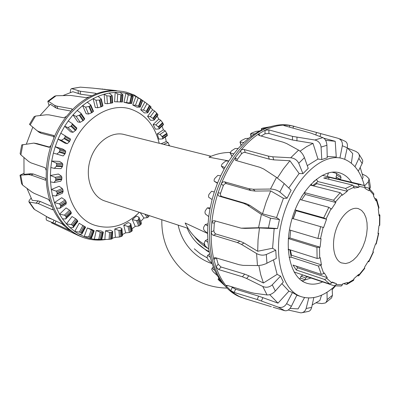 <?xml version="1.0" encoding="UTF-8"?>
<svg xmlns="http://www.w3.org/2000/svg" width="400" height="400" viewBox="0 0 400 400"><rect width="100%" height="100%" fill="white"/><g stroke="black" fill="none" stroke-linecap="round" stroke-linejoin="round"><path stroke-width="0.6" d="M187.095 228.065C191.055 237.435 197.405 244.745 206.145 249.99L209.145 251.605M207.87 248.37L206.08 247.3C201.54 244.415 197.66 240.82 194.45 236.51M209.245 252.145L206.855 250.84L196.93 242.855M159.205 143.275C154.755 125.2 144.96 113.715 129.825 108.825C108.835 102.4 81.66 119.855 71.3 148.765C58.72 180.86 71.21 217.915 94.74 225.245C110.575 230.025 125.445 225.725 139.35 212.345M211.135 156.245L124.71 134.66C111.73 130.67 95.435 142.26 90.165 160.07C84.715 177.83 91.805 196.78 104.73 200.95L105.085 201.065M230.165 152.44C222.76 152.48 215.705 154.065 208.995 157.195L228.86 160.95M207.62 233.475L185.155 222.99C189.32 231.76 195.5 238.775 203.69 244.035L204.435 244.495M130.38 103.085L131.67 103.47L128.555 103.405L123.955 102.275L130.38 103.085L131.875 96.19L128.295 94.785L125.92 93.2L130.51 94.38L133.19 96.465L131.875 96.19M109.125 93.07L112.175 95.62L110.75 96.145L106.835 95.83L104.145 94.205L109.125 93.07L115.205 92.4L114.55 101.735L122.395 101.995L122.92 94.785L121.52 94.895L117.735 94.015L115.205 92.4L120.075 92.44L122.92 94.785M147.59 112.8L144.38 112.925L140.73 109.77L143.475 110.045L146.835 111.66L147.6 112.34L147.59 112.8M98.045 96.33L101.325 99.03L99.95 99.975L95.985 100.24L93.145 98.645L98.045 96.33L104.145 94.205L104.875 103.48L107.445 103.7L112.715 102.795L112.175 95.62M153.935 120.16L150.59 120.34L147.58 116.355L150.35 116.685L153.42 118.735L154.055 119.59L153.935 120.16M87.25 102.19L90.78 104.95L89.525 106.325L85.615 107.155L82.615 105.62L87.25 102.19L93.145 98.645L95.285 107.505L97.795 107.76L101.555 106.71L102.96 105.905M158.91 128.97L155.435 129.16L153.135 124.495L155.925 124.885L158.67 127.31L159.15 128.31L158.91 128.97M77.175 110.485L80.94 113.225L80.79 114.065L79.895 115.005L76.135 116.37L73 114.93L77.175 110.485L82.615 105.62L86.145 113.725L88.595 114.03L92.18 112.485L93.38 111.18M162.405 138.925L158.795 139.09L157.265 133.895L160.065 134.36L162.445 137.085L162.76 138.195L162.405 138.925M68.23 120.945L72.195 123.58L72.225 124.605L70.9 126.205L67.945 127.56L64.69 126.245L68.23 120.945L73 114.93L77.82 121.94L80.215 122.315L83.53 120.345L84.415 119.405L84.58 118.65M54.275 168.355L60.99 168.645L62.4 166.615L62.82 164.61L62.515 163.44L59.62 161.43L51.69 161.03L56.245 163.135L56.805 164.325L56.315 166.34L54.275 168.355L50.825 167.53L51.69 161.03L53.365 153.085L63.175 155.96L64.965 153.92L65.69 151.955L65.53 150.835L62.745 149L55.21 146.735L59.57 149.05L59.975 150.25L59.17 152.205L56.78 154.09L53.365 153.085L55.21 146.735L58.05 139.135L64.935 143.135L67.23 143.695L69.375 141.735L70.39 139.89L70.355 138.86L60.8 133.19L64.935 135.665L65.185 136.825L64.1 138.645L61.405 140.3L58.05 139.135L60.8 133.19L64.69 126.245L70.65 131.87L72.99 132.33L75.965 130.015L76.85 128.03L72.285 123.68M53.975 182.52L60.75 181.23L61.785 179.315L61.885 177.35L61.425 176.17L58.4 174.02L50.385 175.49L55.09 177.345L55.81 178.485L55.635 180.475L53.975 182.52L50.53 181.875L50.385 175.49L50.825 167.53M55.865 196.02L62.445 193.225L63.115 191.505L62.91 189.66L62.295 188.515L59.12 186.275L51.32 189.53L56.135 191.105L57 192.155L57.14 194.04L55.865 196.02L52.455 195.54L51.32 189.53L50.53 181.875M59.835 208.325L65.98 204.17L66.32 202.73L65.825 201.075L65.06 199.995L61.73 197.72L54.435 202.595L59.295 203.87L60.295 204.795L60.735 206.5L59.835 208.325L56.495 208.005L54.435 202.595L52.455 195.54M136.475 220.595L132.275 219.605L136.345 216.08L138.955 217.175L138.535 219.545L137.665 220.29L136.475 220.595L138.795 225.96L141.035 224.315L141.415 222.91L138.955 217.175M65.68 218.99L71.18 213.67L71.23 212.57L70.475 211.17L69.575 210.19L66.085 207.925L59.55 214.19L64.41 215.165L65.52 215.945L66.225 217.405L65.68 218.99L62.435 218.805L59.55 214.19L56.495 208.005M127.96 226.44L123.77 225.235L128.2 222.575L130.765 223.725L130.135 225.72L127.96 226.44L129.41 232.5L131.84 231.25L132.3 230.195L130.765 223.725M73.125 227.66L77.81 221.41L77.395 220.385L75.635 218.745L71.99 216.535L66.425 223.915L71.23 224.6L72.43 225.21L73.36 226.375L73.125 227.66L69.995 227.585L66.425 223.915L62.435 218.805M118.9 230.445L114.745 229.03L119.405 227.335L121.92 228.525L121.145 230.09L118.9 230.445L119.405 237.03L121.96 236.22L122.455 235.55L121.92 228.525M81.85 234.075L85.59 227.15L79.185 223.275L74.745 231.46L80.715 232.305L81.825 233.145L81.85 234.075L78.855 234.08L74.745 231.46L69.995 227.585M109.565 232.43L105.47 230.815L110.22 230.16L112.69 231.385L111.83 232.475L109.565 232.43L109.07 239.34L111.695 239.025L112.155 238.75L112.69 231.385M100.255 232.28L96.24 230.475L100.93 230.92L103.35 232.16L102.485 232.73L100.255 232.28L98.735 239.295L101.725 239.63L94.325 239.32L98.735 239.295M150.875 106.72L144.895 102.085L140.73 109.77M157.88 114.9L156.78 113.175L154.6 111.04L152.59 109.71L147.58 116.355M163.375 124.66L162.96 123.17L160.73 120.27L158.8 119.065L153.135 124.495M167.22 135.665L167.08 133.96L165.25 130.885L163.38 129.81L157.265 133.895M169.515 145.85L168.065 142.53L166.235 141.595L161.085 143.745M140.76 221.385L143.94 218.04L147.295 217.65L148.29 217.03L149.255 215.605M131.98 228.845L135.225 226.365L138.795 225.96M122.375 234.55L125.62 232.88L129.41 232.5M112.19 238.25L115.395 237.335L119.405 237.03M99.025 239.72L109.07 239.34M90.985 237.385L91.505 238.08L88.655 238.145L84.17 236.63L88.745 236.805L90.985 237.385L93.415 230.79L87.37 227.955L91.84 229.515L94.21 230.755L93.415 230.79M96.24 230.475L94.325 239.32L88.655 238.145M104.855 239.53L105.47 230.815M115.395 237.335L114.745 229.03M125.62 232.88L123.77 225.235M135.225 226.365L132.275 219.605M143.94 218.04L140.215 212.63M165.355 137.005L166.235 141.595M162.035 126.08L163.38 129.81M157.115 116.12L158.8 119.065M150.635 107.45L152.59 109.71M132.775 105.005L135.49 105.245L138.47 106.125L140.22 107.1L136.965 107.2L132.775 105.005L135.92 96.495L140.09 98.735L144.895 102.085M130.51 94.38L135.92 96.495L142.645 100.53L140.09 98.735M123.955 102.275L125.92 93.2L120.075 92.44M87.37 227.955L84.17 236.63L78.855 234.08M143.475 110.045L147.01 103.52M126.63 102.49L128.295 94.785M117.17 101.945L117.735 94.015M107.445 103.7L106.835 95.83M97.795 107.76L95.985 100.24M88.595 114.03L85.615 107.155M80.215 122.315L76.135 116.37M72.99 132.33L67.945 127.56M67.23 143.695L61.405 140.3M63.175 155.96L56.78 154.09M94.21 230.755L91.505 238.08M103.35 232.16L101.725 239.63M163.64 144.385L168.065 142.53M160.065 134.36L165.25 130.885M155.925 124.885L160.73 120.27M150.35 116.685L154.6 111.04M135.49 105.245L138.16 98.015M31.075 198.275L30.615 198.75C29.23 200.25 28.685 201.32 28.975 201.97L38.265 203.555L52.39 209.71L52.97 209.71L52.82 208.415L50.28 201.905L48.325 199.315L34.19 193.365L31.74 191.93L22.575 185.06L21.58 183.69L20 175.215L28.615 174.655L30.885 174.985L45.5 180.17L46.205 178.335L46.305 170.555L45.155 167.75L30.985 162.855L28.715 161.53L20.885 154.88L20.12 153.675L21.745 144.92L33.81 143.1L49.145 147.31L51.075 145.365L53.87 137.895L53.755 135.495L39.02 131.645L37.15 130.76L29.49 124.35M53.87 137.895C57.245 129.93 61.485 122.725 66.595 116.285L71.49 110.655L72.12 109.135L71.65 108.835L56.7 106.115L54.615 105.33L48.55 101.38L47.81 101.255L49.01 105.43M23.91 173.355L20.005 175.215M116.46 90.595L96.03 88.465M46.485 216.6C45.975 218.53 46.095 219.775 46.84 220.335L54.875 223.575L69.755 230.48L61.96 223.83L47.625 217.17L34.59 209.52L33.705 208.75L28.975 201.97M71.49 110.655C77.03 104.88 83.005 100.3 89.41 96.905L95.36 94.17L96.23 93.545L95.735 93.3L80.23 91.205L71.555 88.605C70.735 88.97 70.32 90.265 70.305 92.495M71.555 88.605L80.31 87.15L92.575 88.105L123.545 91.555M47.805 101.255L54.525 96.24L56.08 95.755L70.82 95.455L86.23 97.67L89.41 96.905M29.485 124.345L33.995 116.8L35.475 116.095L46.26 114.785L48.99 114.86L63.83 117.81L66.595 116.285M82.17 237.095L78.24 235.48L69.13 229.86M95.36 94.17C101.88 91.63 108.345 90.415 114.76 90.53M64.575 225.795C59.83 221.01 55.91 215.22 52.82 208.415M50.28 201.905C47.83 194.575 46.47 186.715 46.205 178.335M46.305 170.555C46.78 162.035 48.37 153.635 51.075 145.365M54.165 136.635L41.095 133.25L38.995 132.19M71.07 111.1L57.92 108.665L55.83 107.87L50.32 104.25L39.98 115.535M91.73 95.745L80.415 94.175L72.85 91.71L63.205 95.47M34.105 143.14L37.195 143.645L49.785 147.16M26.4 143.98L32.805 127.15M23.95 157.495L24.015 174.335L31.15 173.705L33.425 174.035L46.2 178.685M26.97 188.38L32.21 200.36L38.23 200.925L40.335 201.51L52.015 206.555M47.135 216.935L48.765 218.01L52.62 219.49M105.885 239.485C97.955 240.755 90.26 240.04 82.805 237.335C63.675 229.495 52.07 212.435 47.975 186.145C45.11 161.085 53.915 132.49 70.27 113.705C87.985 94.775 106.74 87.615 126.54 92.225L134.24 95.015L145.435 102.45M218.195 279.55L218.21 278.885L220.97 281.19L224.285 285.185L218.195 279.55M211.735 269.55L212.055 268.25L214.73 270.395L217.315 275.55L213.26 271.855L211.735 269.55M207.005 257.21L207.705 255.33L210.315 257.26L212.05 263.415L208.205 259.845L207.005 257.21M204.245 242.95L205.39 240.57L207.975 242.245L208.755 249.18L205.095 245.825L204.245 242.95M203.625 227.3L205.255 224.53L207.845 225.915L207.62 233.36L204.105 230.31L203.59 228.87L203.625 227.3M205.215 210.885L207.345 207.86L209.975 208.93L208.74 216.585L205.325 213.915L204.96 212.5L205.215 210.885M208.965 194.38L211.6 191.245L214.305 192L212.1 199.54L208.735 197.31L208.505 195.97L208.965 194.38M214.735 178.475L217.84 175.39L220.66 175.835L217.575 182.945L214.19 181.19L214.09 179.98L214.735 178.475M222.27 163.84L225.8 160.955L228.75 161.12L224.925 167.505L221.38 166.175L221.47 165.195L222.27 163.84M231.245 151.065L235.125 148.52L238.23 148.44L233.83 153.845L230.105 152.96L231.245 151.065M241.265 140.635L245.41 138.545L248.67 138.275L243.895 142.5L239.975 142.065L241.265 140.635M251.905 132.91L256.22 131.37L259.645 130.96L254.685 133.87L250.55 133.865L251.905 132.91M272.725 126.15L265.76 128.215L261.64 128.605L262.73 128.105L270.69 126.68M224.285 285.185L225.405 286.345M217.315 275.55L220.97 281.19M212.05 263.415L214.73 270.395M208.755 249.18L210.315 257.26M207.62 233.36L207.975 242.245M208.74 216.585L207.845 225.915M212.1 199.54L209.975 208.93M217.575 182.945L214.305 192M224.925 167.505L220.66 175.835M233.83 153.845L228.75 161.12M243.895 142.5L238.23 148.44M254.685 133.87L248.67 138.275M265.76 128.215L259.645 130.96M218.79 278.015L218.21 278.885M213.275 266.88L212.055 268.25M209.56 253.82L207.705 255.33M207.78 239.29L205.39 240.57M207.99 223.79L205.255 224.53M210.185 207.865L207.345 207.86M332.655 172.13L333.145 172.47M311.04 277.97L305 279.935M322.67 281.895C317.18 284.34 311.94 284.805 306.955 283.3L305.88 282.92C289.985 277.29 283.1 246.82 292.535 217.03C301.77 187.165 324.36 167.325 340.2 173.035C344.72 174.58 348.51 177.64 351.575 182.225M316.21 302.835L321.78 303.585L325.285 302.995L325.97 302.495L327.12 300.22L327.02 292.23M332.14 288.53L332.475 295.275L331.545 297.95L325.935 302.53M364.755 185.7L368.44 181.655L369.065 178.76L366.43 176.12L362.33 174.025M288.18 310.015L300.875 312.855C303.53 312.635 305.285 311.18 306.135 308.485L308.76 297.99M313.84 297.575L311.645 307.41C311.06 309.725 309.99 311.06 308.44 311.415L301.55 312.785M354.98 166.715L358.89 158.32C359.74 156.295 359.47 154.485 358.085 152.895L355.885 151.41L347.77 148.21M358.775 153.845L362.53 159.955L362.77 161.275L362.295 163.21L358.315 171.2M339.945 157.94L342.335 145.745C342.735 141.955 341.24 139.45 337.845 138.235L293.525 126.22L289.85 125.4L284.22 125.09L283.585 125.29L284.53 125.73L311.21 133.21L322.84 137.625C325.23 138.82 326.585 141.375 326.915 145.28L327.25 157.785L321.79 159.55L321.07 147.08C320.515 143.215 318.42 140.86 314.79 140.01L292.53 136.375L268.925 129.915L265.03 130.22L259.015 133.715L258.415 134.915L259.315 135.52L283.01 142.135L286.66 143.57L298.585 150.12C301.11 151.72 303.07 154.23 304.455 157.65L308.225 168.38L302.925 173.665L298.75 163.265C297.125 160.055 294.445 158.22 290.71 157.77L272.8 156.79L268.305 156.095L243.435 149.345L241.955 149.695L240.67 150.57L235.28 157.665L235.315 160.16L235.915 160.47L260.01 167.355L263.795 169.06L276.51 177.395L284.21 183.55L291.115 190.295L287.06 198.215L279.83 192.05C277.275 190.155 274.155 189.155 270.47 189.045L253.235 189.25L248.82 188.69L224.54 181.84C223.16 181.625 222.085 182.305 221.315 183.865L218.075 192.845C214.88 202.765 212.785 212.765 211.795 222.84L211.225 232.005C210.985 241.855 211.86 250.99 213.855 259.42L215.985 266.87C218.64 274.61 222.165 281.095 226.555 286.315L230.8 290.705L234.18 292.48L257.205 299.5L278.17 307.11C281.695 308.095 284.51 306.945 286.61 303.67L292.475 292.53L296.9 295.095L291.38 306.32C289.47 309.67 287.265 311.13 284.765 310.69L273.16 307.26M339.725 138.845L345.125 141.275C347.105 142.3 347.81 144.47 347.25 147.795L344.685 159.3M216.42 257.985L218.195 264.25L215.985 266.87L218.825 269.615L242.44 276.785L246.655 278.495L262.795 286.47C266.27 287.88 269.425 287.33 272.26 284.82L280.525 276.125L283.33 281.98L275.32 291.03C272.62 293.77 269.87 295.075 267.07 294.95L254.31 293.29L250.6 292.445L227.41 285.455L226.32 285.44L226.555 286.315L227.295 285.42M215.47 221.03L214.325 223.045L213.845 230.675L211.225 232.005L211.52 233.55L212.605 234.985L237.355 242.545L241.465 244.405L256.58 253.545C259.885 255.3 263.13 255.61 266.315 254.475L275.75 250.215L276.28 258.42L265.71 263.835L262.21 264.975L258.695 265.565L243.175 265.385L239.205 264.735L215.43 257.695L214.415 257.71L213.855 259.42L216.435 258.035M287.06 198.215L283.42 198.285L270.69 190.9L255.15 191.08L250.745 190.515L226.5 183.65C225.125 183.435 224.055 184.115 223.29 185.675L220.6 193.15L218.075 192.845C217.675 194.54 218.1 195.66 219.36 196.215L243.58 203.31L247.53 205.17L261.4 214.455L270.51 218.22L279.475 219.545L277.525 228.525L268.42 227.89L258.545 227.73L241.11 228.165L214.23 220.67L212.66 221.02L211.795 222.84L214.325 223.045M369.225 179.52L370.445 187.1L369.765 188.895M231.48 286.68L232.23 287.395L230.8 290.705L234.485 293.635L239.185 296.43L245.015 298.685L271.31 306.695M294.315 126.31L289.85 125.4L289.375 127.06M284.21 125.63L284.22 125.09C277.98 125.23 271.585 126.94 265.03 130.22L265.005 133.795L261.11 136.02M259.63 135.605L259.015 133.715C252.5 138 246.325 143.69 240.48 150.78L241.525 153.8L237.2 159.545L236.73 160.7M237.2 159.545L235.28 157.665C229.815 165.535 225.16 174.27 221.315 183.865L223.29 185.675M220.6 193.15C220.19 194.835 220.61 195.955 221.87 196.51L246.065 203.585L250.01 205.44L262.515 213.81L276.56 217.57L279.475 219.545M213.845 230.675L214.265 232.51L215.68 233.93L239.95 241.165L244.055 243.02L257.69 251.255L272.58 248.245L275.75 250.215M218.195 264.25L221.02 267.005L244.645 274.105L248.855 275.81L263.425 283.005L277.12 274.37L280.525 276.125M232.23 287.395L235.605 289.185L258.645 296.135L278.005 303.145L288.92 291.14L292.475 292.53M289.99 308.435L298.09 308.895L304.56 297.56M312.19 304.975L319.855 300.505L321.545 295.175M364.32 185.46C360.49 171.345 353.465 162.455 343.255 158.795C323.475 151.875 295.07 176.915 283.64 214.65C271.965 252.305 281.135 290.105 301.065 296.605L301.65 296.805C312.595 299.92 323.735 296.315 335.075 285.985M323.865 138.215L335.215 141.29L336.26 157.025L327.215 156.47M321.79 159.55L317.98 159.04L307.27 165.67M302.925 173.665L299.13 173.51L288.745 187.985M283.42 198.285L276.56 217.57M277.525 228.525L274.165 228.63L272.58 248.245M273.45 259.89L277.12 274.37M281.885 283.61L288.92 291.14M332.2 289.66L335.39 286.04M269.71 294.66L278.005 303.145M258.84 265.55L260.72 274.72L263.425 283.005M274.165 228.63L259.47 227.97L245.11 228.4L241.11 228.165M259.47 227.97L258.05 239.785L257.69 251.255M270.69 190.9L266.15 202.125L262.515 213.81M299.13 173.51L289.94 160.745L273.785 159.86L269.295 159.16L245.015 152.395L243.275 152.595L241.525 153.8M289.94 160.745L283.425 168.83L277.405 178M317.98 159.04L313 143.38L292.47 140.005L268.9 133.475L265.005 133.795M313 143.38L306.51 146.695L300.055 151.175M335.215 141.29L325.605 140.325M351.34 163.205L352.735 153.6L347.255 147.76M362.295 179.195L363.105 177.125L360.21 167.405M291.165 125.605C285.545 124.305 279.625 124.425 273.405 125.97C243.33 132.18 211.76 180.27 209.645 226.875C208.53 252.63 213.695 272.355 225.15 286.05C229.515 291.065 234.435 294.67 239.91 296.875L241.985 297.665M374.9 198.41L376.57 199.125L375.995 200.86L373.405 195.77L373.805 195.065L373.765 193.65L369.08 188.305M378.99 214.425L379.875 214.98L379.095 215.88L378.265 208.925L378.995 207.675L376.665 199.365M378.075 233.08L378.735 233.405L377.99 233.575L378.98 225.755L379.76 225.28L379.885 215.13M368.915 261.645L373.46 252L372.905 251.505L375.555 243.885L376.21 244.1L375.545 243.915M358.755 275.735L364.74 268.385L364.53 267.26L368.49 260.87L368.875 261.725L368.015 261.715M346.835 284.385L353.595 280.36L353.96 278.645L358.715 274.385L358.635 275.855L357.3 275.79M294.07 271.98L329.725 284.005L331.82 282.83L332.155 282.005L336.46 283.735L336.205 284.59L334.39 285.845L341.28 286.03L342.48 284.755L342.62 283.91L347.515 282.475L347.46 283.29L346.655 284.465L343.705 283.705M334.39 285.845L305.365 276.125M307.62 276.815L302.975 274.985L301.035 276.175L300.395 277.99L299.59 279.02M326.815 278.42L324.53 279.45L296.285 270L292.985 265.035L321.335 274.425L323.745 273.555L324.23 272.88L327.245 277.665L326.815 278.42L331.82 282.83M327.245 277.665L297.555 267.8L296.285 270M296.275 266.125L297.555 267.8M320.88 265.4L318.35 265.995L291.225 257.195L289.875 249.765L317.105 258.425L319.69 258.085L320.255 257.685L321.42 264.87L320.88 265.4L323.745 273.555M321.42 264.87L291.475 255.21L290.88 255.775M288.19 249.23L289.875 249.765L288.22 249.805M290.425 249.94L291.475 255.21M289.42 229.92L317.905 238.46L321.035 238.75L320.095 247.2L316.92 247.375L288.34 238.565M320.095 247.2L289.9 237.93L288.345 238.455M290.655 230.295L289.9 237.93M295.075 209.875L323.705 217.885L326.535 219.245L323.62 227.525L292.12 218.4M292.13 218.37L293.075 218.675L296.095 210.16L295.09 209.84M326.535 219.245L296.08 210.705L293.24 218.72M301.635 196.565L304.435 192.63L333.515 200.24L335.55 201.875L335.825 202.5L331.44 209.195L328.88 207.295L299.945 199.51M335.825 202.5L305.3 194.465L301.545 199.94M304.435 192.63L305.3 194.465M311 184.115L312.565 185.675L317.965 181.59L345.605 188.46L347.205 190.47L347.27 191.29L342.18 195.32L342.025 194.57L340.23 192.69L310.12 185.055M347.27 191.29L316.79 183.65L313.56 185.93M316.675 182.435L316.79 183.65M354.05 187.2L352.695 185.1L323.73 178.025L329.02 177.27L357.91 184.27L359.08 186.385L358.935 187.265L353.99 188.075L354.05 187.2L347.205 190.47M358.935 187.265L353.79 186.005M329.02 177.27L328.7 179.24M361.13 184.535L322.255 175.32M365.265 187.195L368.875 188.14L369.31 189.94L368.985 190.745L364.94 188.355L365.195 187.5L364.34 185.47L357.91 184.27M301.14 280.29L303.13 280.97L305.05 279.8L305.685 277.995L307.34 276.76M289.11 257.415L291.225 257.195M341.315 262.865L345.585 263.565L349.36 262.56L353.165 260.205L356.81 256.63L360.12 252.035L362.935 246.65L365.12 240.74L366.57 234.59L367.215 228.5L367.02 222.765L365.985 217.675L364.15 213.485L361.605 210.425L358.46 208.67C350.865 206.135 340.27 216.065 335.77 230.45C331.17 244.795 333.89 259.76 341.315 262.865M317.965 181.59L316.255 179.285M331.97 172.19L336.095 173.195L336.68 175.065L336.05 176.855L336.35 178.54M336.05 176.855L340.41 179.395L341.035 177.615L340.445 175.76L336.265 173.295M327.255 176.34L328.49 172.835M227.035 288.105C209.485 287.675 194.34 281.425 181.6 269.355C168.025 255.57 161.43 239.03 161.825 219.745M207.2 257.885L200.375 253.865L194.28 248.805M212.14 263.675L209.705 262.785C203.295 260.23 197.615 256.555 192.665 251.755C185.165 244.315 180.335 235.44 178.175 225.125M212.165 263.76L206.61 261.445M91.28 229.925L88.745 236.805M92.47 230.45L90.035 237.05M101.49 232.63L100.03 239.36M84.945 226.65L81.58 232.875M85.23 226.845L81.825 233.145M110.82 232.605L110.345 239.235M82.97 225.38L79.455 231.875M77.395 220.385L73.18 226M77.625 220.695L73.36 226.375M120.155 230.445L120.64 236.765M75.635 218.745L71.23 224.6M71.07 212.16L66.125 216.935M71.23 212.57L66.225 217.405M129.195 226.28L130.58 232.1M69.575 210.19L64.41 215.165M66.245 202.235L60.72 205.955M66.32 202.73L60.735 206.5M137.665 220.29L139.885 225.435M65.06 199.995L59.295 203.87M63.135 190.94L57.23 193.44M63.115 191.505L57.14 194.04M144.925 214.18L147.295 217.65M146.76 214.785L148.29 217.03M62.295 188.515L56.135 191.105M61.905 178.705L55.83 179.85M61.785 179.315L55.635 180.475M61.425 176.17L55.09 177.345M62.625 165.985L56.615 165.71M62.4 166.615L56.315 166.34M62.515 163.44L56.245 163.135M65.29 153.295L59.57 151.6M64.965 153.92L59.17 152.205M65.53 150.835L59.57 149.05M69.8 141.145L64.595 138.09M69.375 141.735L64.1 138.645M70.355 138.86L64.935 135.665M75.965 130.015L71.465 125.73M75.46 130.545L70.9 126.205M83.53 120.345L79.895 115.005M82.955 120.79L79.27 115.39M92.18 112.485L89.525 106.325M91.55 112.835L88.86 106.595M162.76 138.195L167.39 135.07M101.555 106.71L99.95 99.975M100.89 106.945L99.265 100.125M159.15 128.31L163.435 124.17M111.29 103.19L110.75 96.145M110.61 103.305L110.065 96.17M154.055 119.59L157.845 114.53M121.01 101.99L121.52 94.895M120.34 101.98L120.86 94.795M129.735 102.955L131.245 95.97M84.08 226.075L80.715 232.305M76.65 219.59L72.43 225.21M70.475 211.17L65.52 215.945M65.825 201.075L60.295 204.795M62.91 189.66L57 192.155M61.885 177.35L55.81 178.485M62.82 164.61L56.805 164.325M65.69 151.955L59.975 150.25M70.39 139.89L65.185 136.825M76.72 128.9L72.225 124.605M84.415 119.405L80.79 114.065M93.16 111.76L90.51 105.6M102.59 106.22L100.99 99.49M112.34 102.95L111.81 95.905M122.045 101.995L122.555 94.91M131.355 103.335L132.845 96.445M147.6 112.34L150.755 106.5M146.835 111.66L149.99 105.815M153.42 118.735L157.22 113.675M158.67 127.31L162.96 123.17M162.445 137.085L167.08 133.96M148.54 215.37L149.055 216.125M138.535 219.545L140.75 224.69M130.135 225.72L131.52 231.535M121.145 230.09L121.625 236.405M111.83 232.475L111.355 239.095M102.485 232.73L101.025 239.455M146.28 111.315L149.48 105.395M93.735 230.87L91.275 237.54M102.825 232.695L101.35 239.495M112.175 232.325L111.695 239.025M121.48 229.835L121.96 236.22M130.44 225.365L131.84 231.25M138.795 219.1L141.035 224.315M168.22 145.525L169.31 145.065M162.115 136.515L166.805 133.355M158.255 126.8L162.6 122.605M152.935 118.3L156.78 113.175M139.96 106.845L142.345 100.38M139.075 106.365L141.465 99.895M138.47 106.125L140.89 99.575M72.1 88.61L80.31 87.15M34.59 209.52L29.56 202.29M48.55 101.38L56.08 95.755M22.575 185.06L20.775 175.33M20.885 154.88L22.815 144.525M30.175 124.955L35.475 116.095M53.985 135.76L53.485 135.37M41.095 133.25L39.02 131.645M72.095 109.78L71.65 108.835M57.92 108.665L56.7 106.115M95.77 93.985L95.735 93.3M55.83 107.87L54.615 105.33M80.415 94.175L80.23 91.205M78.295 93.68L78.11 90.725M104.745 89.53L104.84 89.185M102.525 89.26L102.615 88.94M37.195 143.645L34.66 143.265M45.89 179.82L45 180.165M33.425 174.035L30.885 174.985M31.15 173.705L28.615 174.655M53.045 209.055L52.39 209.71M40.335 201.51L38.265 203.555M38.23 200.925L36.165 202.96M69.37 230.055L69.24 230.325M56.045 221.085L54.875 223.575M54.06 220.16L52.86 222.71M261.66 129.95L261.64 128.605M251.155 136.34L250.78 133.935M241.175 145.22L240.18 142.165M232.04 156.27L230.275 153.06M224.045 169.11L221.485 166.24M217.435 183.305L214.2 181.195L217.435 183.305M327.155 299.6L332.475 295.275M369.6 188.75L368.44 181.655M306.135 308.485L311.645 307.41M362.13 163.555L358.89 158.32M286.61 303.67L291.38 306.32M347.25 147.795L342.335 145.745M272.26 284.82L275.32 291.03M326.915 145.28L321.07 147.08M266.315 254.475L266.93 263.27M304.455 157.65L298.75 163.265M284.21 183.55L279.83 192.05M270.51 218.22L268.42 227.89M278.17 307.11L284.765 310.69M262.795 286.47L267.07 294.95M322.84 137.625L314.79 140.01M256.58 253.545L257.475 265.61M298.585 150.12L290.71 157.77M276.51 177.395L270.47 189.045M261.4 214.455L258.545 227.73M221.87 196.51L219.36 196.215M246.065 203.585L243.58 203.31M250.01 205.44L247.53 205.17M215.915 234.015L213.305 235.345M239.95 241.165L237.355 242.545M221.02 267.005L218.825 269.615M244.055 243.02L241.465 244.405M244.645 274.105L242.44 276.785M235.605 289.185L234.18 292.48M248.855 275.81L246.655 278.495M258.645 296.135L257.205 299.5M262.895 297.585L261.45 300.96M245.11 228.4L242.62 228.205M226.5 183.65L224.54 181.84M250.745 190.515L248.82 188.69M255.15 191.08L253.235 189.25M245.26 152.45L244.23 149.435M269.295 159.16L268.305 156.095M273.785 159.86L272.8 156.79M268.9 133.475L268.925 129.915M292.47 140.005L292.53 136.375M296.915 140.92L296.98 137.285M293 128.06L293.525 126.22M315.81 134.925L316.5 132.505M319.985 136.515L320.8 133.655M352.695 185.1L345.605 188.46M328.88 207.295L323.705 217.885M340.23 192.69L333.515 200.24M316.92 247.375L317.105 258.425M320.625 226.62L317.905 238.46M324.53 279.45L329.725 284.005M318.35 265.995L321.335 274.425M359.08 186.385L365.195 187.5M335.55 201.875L342.025 194.57M326.085 218.93L331.08 208.695M320.48 238.8L323.115 227.365M319.69 258.085L319.525 247.41M342.48 284.755L336.205 284.59M354.02 279.385L347.46 283.29M364.77 267.8L358.85 275.05M373.285 251.77L368.795 261.295M378.455 233.535L375.98 244.02M379.585 215.535L379.465 225.58M376.435 200.245L378.745 208.455M369.31 189.94L373.805 195.065M301.035 276.175L305.685 277.995M305.05 279.8L300.395 277.99M316.32 179.69L313.6 181.565M336.68 175.065L341.035 177.615M300.91 280.115L303.13 280.97M206.145 249.99L206.855 250.84M203.69 244.035L206.08 247.3M104.73 200.95L188.095 228.395M162.605 138.86L167.355 135.655M159.13 128.89L163.51 124.655M154.145 120.08L158.015 114.915M131.665 103.48L133.19 96.465M102.96 105.915L101.325 99.03M93.495 111.275L90.78 104.95M84.675 118.725L80.94 113.225M76.85 128.03L72.195 123.58M147.785 112.725L151 106.77M140.22 107.115L142.645 100.53M51.51 222.84L77.755 235.25M39.22 132.365L37.15 130.76M224.025 169.145L221.38 166.175M231.975 156.36L230.105 152.96M241.045 145.355L239.975 142.065M250.96 136.485L250.55 133.865M261.405 130.07L261.385 128.595M340.2 173.035L337.99 172.45M301.65 296.805L296.85 295.205M223.155 283.92L225.15 286.05M334.935 283.3L332.025 282.325M364.34 185.47L362.85 184.95M378.725 233.45L376.21 244.095M357.715 208.475L358.46 208.67M209.705 262.785L210.195 263.03"/></g></svg>
